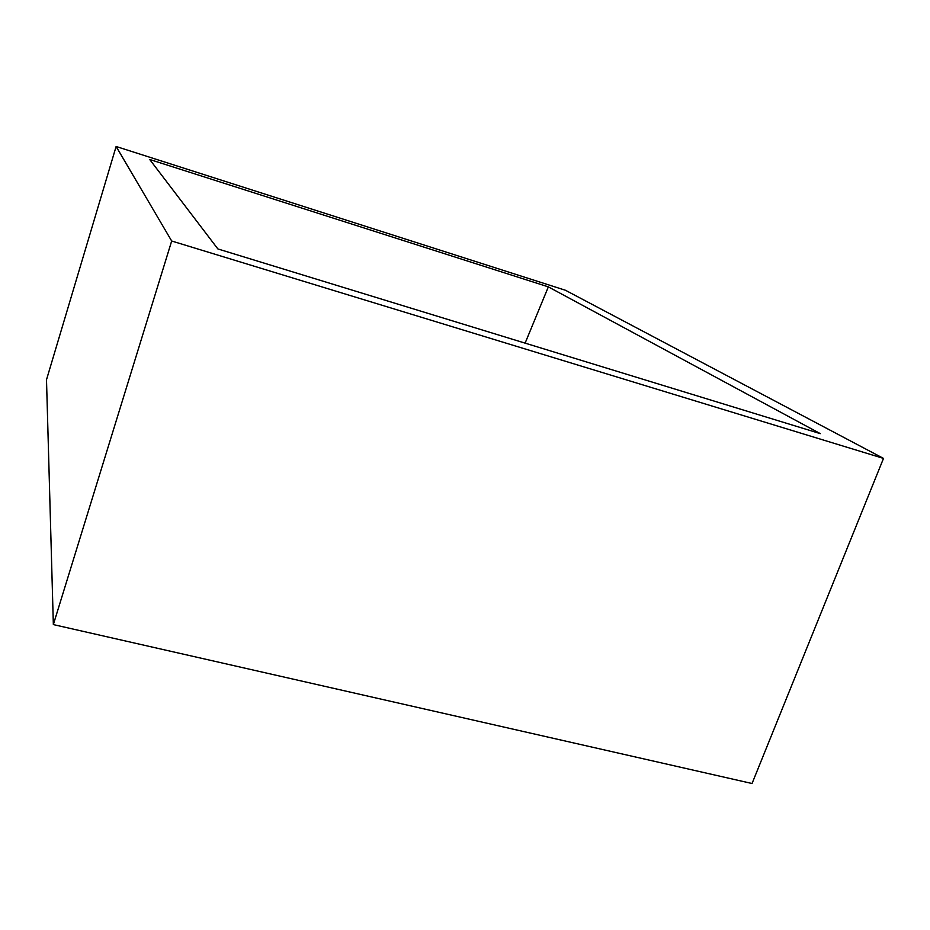 <?xml version="1.0" encoding="UTF-8"?>
<svg xmlns="http://www.w3.org/2000/svg" width="930" height="930" viewBox="0 0 930 930"><rect width="100%" height="100%" fill="white"/><g stroke="black" fill="none" stroke-linecap="round" stroke-linejoin="round"><path stroke-width="1.4" d="M565.417 290.253L883.5 458.409L171.678 241.01L53.347 624.588L46.5 379.754L116.122 146.487L565.417 290.253M53.347 624.588L752.044 783.513L883.5 458.409M548.351 286.87L820.307 433.636L217.864 248.938L149.707 159.483L548.351 286.87L525.113 343.135M171.678 241.01L116.122 146.487"/></g></svg>
